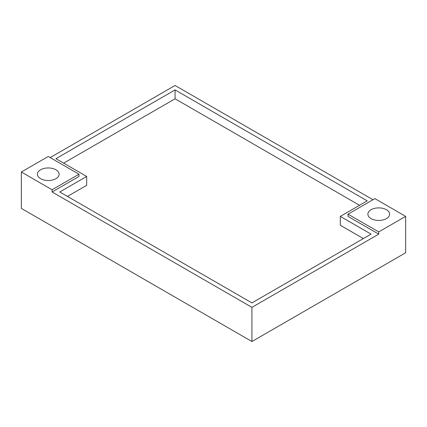 <?xml version="1.0" encoding="UTF-8"?>
<svg xmlns="http://www.w3.org/2000/svg" width="427" height="427" viewBox="0 0 427 427"><rect width="100%" height="100%" fill="white"/><g stroke="black" fill="none" stroke-linecap="round" stroke-linejoin="round"><path stroke-width="0.64" d="M21.35 172.012L21.35 208.397L251.93 341.52L405.65 252.773L405.65 216.382L374.906 198.635L348.005 214.167L348.005 216.382L378.749 234.135L251.93 307.355L52.094 191.979L78.995 176.447L78.995 174.227L48.251 156.479L21.35 172.012L52.094 189.759L78.995 174.227M372.984 199.745L175.07 85.48L50.172 157.59M367.22 200.855L175.07 89.916L55.937 158.695L86.681 176.447L59.78 191.979L251.93 302.914L371.063 234.135L340.319 216.382L367.22 200.855M405.65 216.382L378.749 231.914L348.005 214.167M371.063 218.603A10.867 6.277 0 0 0 382.907 219.964A10.867 6.277 0 0 0 389.616 214.167A10.867 6.277 0 0 0 386.435 209.726A10.867 6.277 0 0 0 374.591 208.365A10.867 6.277 0 0 0 367.882 214.167A10.867 6.277 0 0 0 371.063 218.603M40.565 178.667A10.867 6.277 0 0 0 52.409 180.029A10.867 6.277 0 0 0 59.118 174.227A10.867 6.277 0 0 0 55.937 169.791A10.867 6.277 0 0 0 44.093 168.43A10.867 6.277 0 0 0 37.384 174.227A10.867 6.277 0 0 0 40.565 178.667M378.749 231.914L378.749 234.135M251.93 341.52L251.93 307.355M52.094 189.759L52.094 191.979M359.534 205.291L175.07 98.792L63.623 163.135M175.07 89.916L175.07 98.792M340.319 216.382L340.319 225.259L363.377 238.57M86.681 176.447L86.681 185.323L67.466 196.415"/></g></svg>
